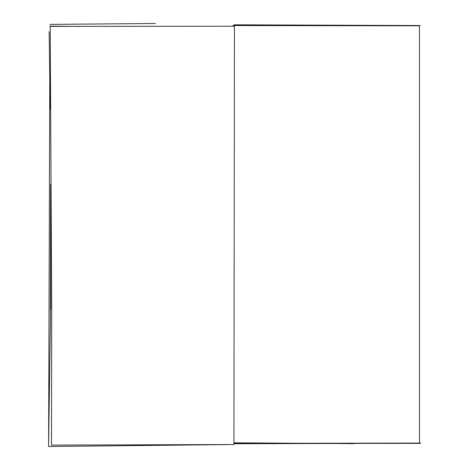 <?xml version="1.0" encoding="UTF-8"?>
<svg xmlns="http://www.w3.org/2000/svg" width="470" height="470" viewBox="0 0 470 470"><rect width="100%" height="100%" fill="white"/><g stroke="black" fill="none" stroke-linecap="round" stroke-linejoin="round"><path stroke-width="0.7" d="M233.925 444.538L51.494 445.096L51.712 309.295L50.225 26.402L234.448 26.232L233.925 444.538M49.785 76.357L48.598 446.5L229.301 444.585M420.715 443.081L233.925 443.38M420.615 443.145L290.66 443.363M295.73 443.404L420.004 443.363M233.925 443.751L419.493 443.222L419.481 25.815L232.997 25.55M49.755 26.12L79.683 26.449M412.026 25.827L234.454 25.309M234.013 24.804L420.239 25.55M354.122 443.639L233.925 442.822M50.684 309.301L50.619 184.222L50.355 324.77L48.639 442.922M50.131 109.111L49.156 31.713M49.896 24.387L155.4 23.5"/></g></svg>
